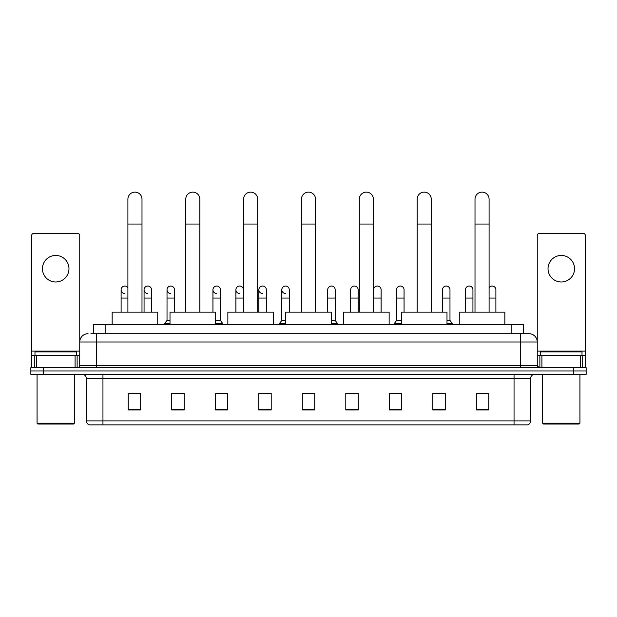 <?xml version="1.0" encoding="UTF-8"?>
<svg xmlns="http://www.w3.org/2000/svg" width="617" height="617" viewBox="0 0 617 617"><rect width="100%" height="100%" fill="white"/><g stroke="black" fill="none" stroke-linecap="round" stroke-linejoin="round"><path stroke-width="0.93" d="M93.429 333.697L93.429 324.581L523.571 324.581L523.571 333.697M91.131 333.697L526.062 333.697M90.938 333.697L96.329 333.697L96.329 341.98L79.747 341.98L79.747 365.603A2.075 2.075 0 0 1 77.68 367.678M88.038 333.697A8.291 8.291 0 0 0 79.747 341.98L79.747 235.486A2.075 2.075 0 0 0 77.68 233.411L33.75 233.411A2.075 2.075 0 0 0 31.675 235.486L31.675 355.245L36.341 355.245L36.341 367.678M528.962 333.697A8.291 8.291 0 0 1 537.253 341.98L520.671 341.98L520.671 333.697L528.838 333.697M580.659 367.678L580.659 355.245L585.325 355.245L585.325 367.678L585.325 235.486A2.075 2.075 0 0 0 583.25 233.411L539.32 233.411A2.075 2.075 0 0 0 537.253 235.486L537.253 365.603L539.32 367.678M43.283 367.678L30.85 367.678L30.85 370.994L43.283 370.994L30.85 370.994L30.85 374.311L43.283 374.311L43.283 370.994L573.717 370.994L43.283 370.994L43.283 367.678L573.717 367.678L573.717 370.994L586.15 370.994L573.717 370.994L573.717 374.311L43.283 374.311M586.15 367.678L586.15 370.994L586.15 367.678L573.717 367.678M530.62 420.887C530.504 422.869 529.509 424.195 527.635 424.866L514.046 424.866L514.046 420.887L530.62 420.887L530.62 378.452A4.142 4.142 0 0 1 534.762 374.311M514.046 424.866L89.365 424.866A4.142 4.142 0 0 1 86.38 420.887L86.38 378.452C86.133 375.938 84.753 374.55 82.238 374.311M488.764 409.989L488.764 393.407L476.332 393.407L476.332 409.989L488.764 409.989M445.25 409.989L445.25 393.407L432.818 393.407L432.818 409.989L445.25 409.989M401.744 409.989L401.744 393.407L389.312 393.407L389.312 409.989L401.744 409.989M358.23 409.989L358.23 393.407L345.798 393.407L345.798 409.989L358.23 409.989M140.668 409.989L140.668 393.407L128.236 393.407L128.236 409.989L140.668 409.989M184.182 409.989L184.182 393.407L171.75 393.407L171.75 409.989L184.182 409.989M227.688 409.989L227.688 393.407L215.256 393.407L215.256 409.989L227.688 409.989M271.202 409.989L271.202 393.407L258.77 393.407L258.77 409.989L271.202 409.989M314.716 409.989L314.716 393.407L302.284 393.407L302.284 409.989L314.716 409.989M586.15 374.311L586.15 370.994L586.15 374.311L573.717 374.311M396.191 393.492L401.744 393.492M442.104 393.492L439.119 393.492M258.77 393.492L266.729 393.492M215.256 393.492L220.809 393.492M177.881 393.492L174.896 393.492M350.271 393.492L358.23 393.492M314.716 393.492L302.284 393.492M184.182 393.492L171.75 393.492M140.668 393.492L128.236 393.492M445.25 393.492L432.818 393.492M488.764 393.492L476.332 393.492M55.715 255.453A13.258 13.258 0 0 0 42.45 268.719A13.258 13.258 0 0 0 55.715 281.977A13.258 13.258 0 0 0 68.973 268.719A13.258 13.258 0 0 0 55.715 255.453M75.089 367.678L75.089 355.245L36.341 355.245M75.089 355.245L79.747 355.245M31.675 367.678L31.675 355.245M73.531 424.033L37.892 424.033L37.066 423.208L74.364 423.208L73.531 424.033M37.066 374.311L37.066 423.208M74.364 374.311L74.364 423.208M76.431 355.245L76.431 351.929L34.992 351.929L34.992 355.245M127.904 312.148L127.904 199.183A7.042 7.042 0 0 1 134.946 192.134A7.042 7.042 0 0 1 141.995 199.183A7.042 7.042 0 0 0 134.946 192.134M141.995 312.148L141.995 199.183M157.744 324.581L157.744 312.148L112.155 312.148L112.155 324.581M185.756 312.148L185.756 199.183A7.042 7.042 0 0 1 192.797 192.134A7.042 7.042 0 0 1 199.846 199.183A7.042 7.042 0 0 0 192.797 192.134M199.846 312.148L199.846 199.183M215.588 324.581L215.588 312.148L170.007 312.148L170.007 324.581M243.607 312.148L243.607 199.183A7.042 7.042 0 0 1 250.649 192.134A7.042 7.042 0 0 1 257.698 199.183A7.042 7.042 0 0 0 250.649 192.134M257.698 312.148L257.698 199.183M273.439 324.581L273.439 312.148L227.858 312.148L227.858 324.581M301.458 312.148L301.458 199.183A7.042 7.042 0 0 1 308.5 192.134A7.042 7.042 0 0 1 315.542 199.183A7.042 7.042 0 0 0 308.5 192.134M315.542 312.148L315.542 199.183M331.29 324.581L331.29 312.148L285.71 312.148L285.71 324.581M359.302 312.148L359.302 199.183A7.042 7.042 0 0 1 366.351 192.134A7.042 7.042 0 0 1 373.393 199.183A7.042 7.042 0 0 0 366.351 192.134M373.393 312.148L373.393 199.183M389.142 324.581L389.142 312.148L343.561 312.148L343.561 324.581M417.154 312.148L417.154 199.183A7.042 7.042 0 0 1 424.203 192.134A7.042 7.042 0 0 1 431.244 199.183A7.042 7.042 0 0 0 424.203 192.134M431.244 312.148L431.244 199.183M446.993 324.581L446.993 312.148L401.412 312.148L401.412 324.581M475.005 312.148L475.005 199.183A7.042 7.042 0 0 1 482.054 192.134A7.042 7.042 0 0 1 489.096 199.183A7.042 7.042 0 0 0 482.054 192.134M489.096 312.148L489.096 199.183M504.845 324.581L504.845 312.148L459.256 312.148L459.256 324.581M124.603 293.491A3.733 3.733 0 0 1 121.109 289.766A3.733 3.733 0 0 1 127.904 287.645M121.109 312.148L121.109 289.766M147.563 293.491A3.733 3.733 0 0 1 144.062 289.766A3.733 3.733 0 0 1 148.026 286.049A3.733 3.733 0 0 1 151.527 289.766L151.527 298.057L144.062 298.057L144.062 289.766M151.527 312.148L151.527 298.057M144.062 312.148L144.062 298.057M170.516 293.491A3.733 3.733 0 0 1 167.022 289.766A3.733 3.733 0 0 1 170.986 286.049A3.733 3.733 0 0 1 174.48 289.766L174.48 298.057L167.022 298.057L167.022 289.766M170.007 320.431L167.022 320.431L167.022 298.057M174.48 312.148L174.48 298.057M167.022 320.431L164.538 323.748L164.538 324.581M170.007 323.748L164.538 323.748M216.436 293.491A3.733 3.733 0 0 1 212.942 289.766A3.733 3.733 0 0 1 216.899 286.049A3.733 3.733 0 0 1 220.4 289.766L220.4 298.057L212.942 298.057L212.942 289.766M220.4 298.057L220.4 320.431L215.588 320.431M212.942 312.148L212.942 298.057M220.4 320.431L222.884 323.748L215.588 323.748M222.884 323.748L222.884 324.581M239.388 293.491A3.733 3.733 0 0 1 235.895 289.766A3.733 3.733 0 0 1 239.859 286.049A3.733 3.733 0 0 1 243.353 289.766L243.353 298.057L235.895 298.057L235.895 289.766M243.353 312.148L243.353 298.057M235.895 312.148L235.895 298.057M262.348 293.491A3.733 3.733 0 0 1 258.855 289.766A3.733 3.733 0 0 1 262.819 286.049A3.733 3.733 0 0 1 266.313 289.766L266.313 298.057L258.855 298.057L258.855 289.766M266.313 312.148L266.313 298.057M258.855 312.148L258.855 298.057M285.309 293.491A3.733 3.733 0 0 1 281.815 289.766A3.733 3.733 0 0 1 285.779 286.049A3.733 3.733 0 0 1 289.273 289.766L289.273 298.057L281.815 298.057L281.815 289.766M285.71 320.431L281.815 320.431L281.815 298.057M289.273 312.148L289.273 298.057M281.815 320.431L279.324 323.748L279.324 324.581M285.71 323.748L279.324 323.748M327.727 289.766A3.733 3.733 0 0 1 331.691 286.049A3.733 3.733 0 0 1 335.185 289.766L335.185 298.057L327.727 298.057L327.727 289.766M335.185 298.057L335.185 320.431L331.29 320.431M327.727 312.148L327.727 298.057M335.185 320.431L337.676 323.748L331.29 323.748M337.676 323.748L337.676 324.581M350.687 289.766A3.733 3.733 0 0 1 354.652 286.049A3.733 3.733 0 0 1 358.145 289.766L358.145 298.057L350.687 298.057L350.687 289.766M358.145 312.148L358.145 298.057M350.687 312.148L350.687 298.057M373.647 289.766A3.733 3.733 0 0 1 377.612 286.049A3.733 3.733 0 0 1 381.105 289.766L381.105 298.057L373.647 298.057L373.647 289.766M381.105 312.148L381.105 298.057M373.647 312.148L373.647 298.057M396.6 289.766A3.733 3.733 0 0 1 400.564 286.049A3.733 3.733 0 0 1 404.058 289.766L404.058 298.057L396.6 298.057L396.6 289.766M401.412 320.431L396.6 320.431L396.6 298.057M404.058 312.148L404.058 298.057M396.6 320.431L394.116 323.748L394.116 324.581M401.412 323.748L394.116 323.748M442.52 289.766A3.733 3.733 0 0 1 446.484 286.049A3.733 3.733 0 0 1 449.978 289.766L449.978 298.057L442.52 298.057L442.52 289.766M449.978 298.057L449.978 320.431L446.993 320.431M442.52 312.148L442.52 298.057M449.978 320.431L452.462 323.748L446.993 323.748M452.462 323.748L452.462 324.581M465.473 289.766A3.733 3.733 0 0 1 469.437 286.049A3.733 3.733 0 0 1 472.938 289.766L472.938 298.057L465.473 298.057L465.473 289.766M472.938 312.148L472.938 298.057M465.473 312.148L465.473 298.057M489.096 287.645A3.733 3.733 0 0 1 495.891 289.766L495.891 298.057L489.096 298.057M495.891 312.148L495.891 298.057M561.285 255.453A13.258 13.258 0 0 0 548.027 268.719A13.258 13.258 0 0 0 561.285 281.977A13.258 13.258 0 0 0 574.55 268.719A13.258 13.258 0 0 0 561.285 255.453M580.659 355.245L541.911 355.245L541.911 367.678M537.253 355.245L541.911 355.245M537.253 367.678L537.253 365.603L520.671 365.603L520.671 341.98L96.329 341.98L96.329 365.603L520.671 365.603L520.671 367.678M579.108 424.033L543.469 424.033L542.636 423.208L579.934 423.208L579.108 424.033M542.636 374.311L542.636 423.208M579.934 374.311L579.934 423.208M582.008 355.245L582.008 351.929L540.569 351.929L540.569 355.245M105.862 333.697L105.862 324.581M511.138 333.697L511.138 324.581M96.329 367.678L96.329 365.603L79.747 365.603M514.046 374.311L514.046 378.452L86.38 378.452M530.62 378.452L514.046 378.452L514.046 420.887L102.954 420.887L102.954 424.866M86.38 420.887L102.954 420.887L102.954 374.311M314.716 409.41L302.284 409.41M271.202 409.41L258.77 409.41M227.688 409.41L215.256 409.41M184.182 409.41L171.75 409.41M140.668 409.41L128.236 409.41M358.23 409.41L345.798 409.41M401.744 409.41L389.312 409.41M445.25 409.41L432.818 409.41M488.764 409.41L476.332 409.41M79.747 351.104L31.675 351.104M79.716 365.966L79.716 355.245M77.125 355.245L77.125 367.678M31.714 355.245L31.714 367.678M34.297 367.678L34.297 355.245M127.904 224.048L141.995 224.048M185.756 224.048L199.846 224.048M243.607 224.048L257.698 224.048M301.458 224.048L315.542 224.048M359.302 224.048L373.393 224.048M417.154 224.048L431.244 224.048M475.005 224.048L489.096 224.048M127.904 298.057L121.109 298.057M585.325 351.104L537.253 351.104M585.286 367.678L585.286 355.245M582.703 355.245L582.703 367.678M537.284 355.245L537.284 365.966M539.875 367.678L539.875 355.245"/></g></svg>
